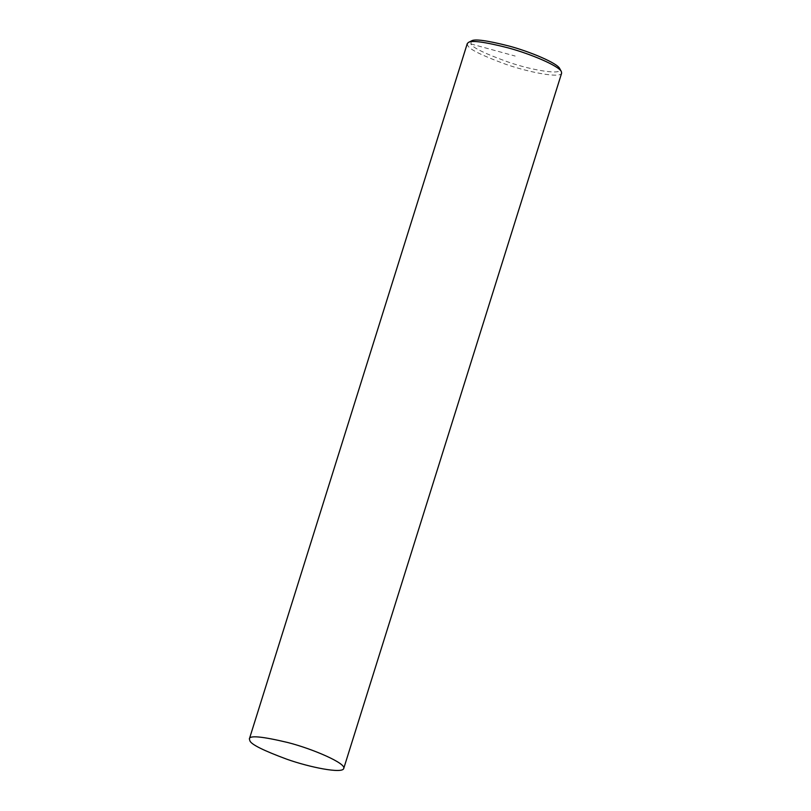 <?xml version="1.0" encoding="UTF-8"?>
<svg xmlns="http://www.w3.org/2000/svg" width="811" height="811" viewBox="0 0 811 811"><rect width="100%" height="100%" fill="white"/><g stroke="black" fill="none" stroke-linecap="round" stroke-linejoin="round"><path stroke-width="0.61" stroke-dasharray="4.05 3.04" d="M467.278 43.591L467.815 45.598C469.366 49.268 481.663 55.361 504.706 63.897C527.231 71.946 560.553 78.637 561.628 73.162M471.414 40.935L470.877 43.916C472.438 47.616 485.11 53.749 508.902 62.295C532.249 70.385 564.243 75.768 559.742 68.621M470.877 43.916L515.178 56.05"/><path stroke-width="1.22" d="M343.722 768.473L561.628 73.162L561.364 71.611C558.82 65.813 530.455 53.861 508.061 47.849C484.836 41.939 471.607 40.145 468.383 42.466L467.278 43.591L249.372 738.912L249.92 740.909C251.471 744.579 263.768 750.682 286.81 759.208C309.336 767.257 342.658 773.958 343.722 768.473C346.459 763.475 312.833 748.867 287.641 742.481C262.085 736.408 249.322 735.222 249.372 738.912M561.364 71.611L559.742 68.621C557.329 63.116 530.384 51.762 509.105 46.055C487.046 40.438 474.476 38.735 471.414 40.935L468.383 42.466"/></g></svg>
